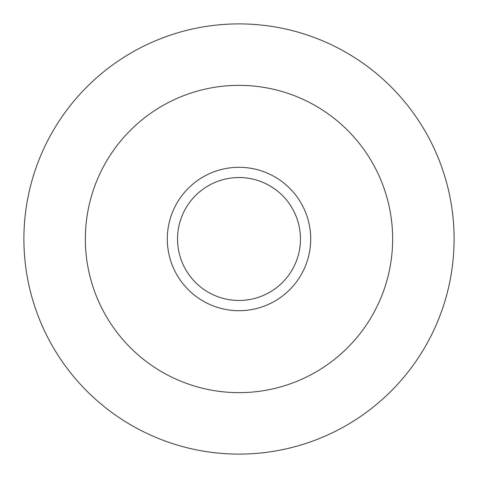 <?xml version="1.0" encoding="UTF-8"?>
<svg xmlns="http://www.w3.org/2000/svg" width="478" height="478" viewBox="0 0 478 478"><rect width="100%" height="100%" fill="white"/><g stroke="black" fill="none" stroke-linecap="round" stroke-linejoin="round"><path stroke-width="0.72" d="M239 392.641A153.641 153.641 0 0 0 392.641 239A153.641 153.641 0 0 0 239 85.359A153.641 153.641 0 0 0 85.359 239A153.641 153.641 0 0 0 239 392.641M239 310.7A71.7 71.7 0 0 0 310.7 239A71.7 71.7 0 0 0 239 167.3A71.7 71.7 0 0 0 167.3 239A71.7 71.7 0 0 0 239 310.7M239 454.1A215.1 215.1 0 0 0 454.1 239A215.1 215.1 0 0 0 239 23.9A215.1 215.1 0 0 0 23.9 239A215.1 215.1 0 0 0 239 454.1M239 300.459A61.459 61.459 0 0 0 300.459 239A61.459 61.459 0 0 0 239 177.541A61.459 61.459 0 0 0 177.541 239A61.459 61.459 0 0 0 239 300.459"/></g></svg>
